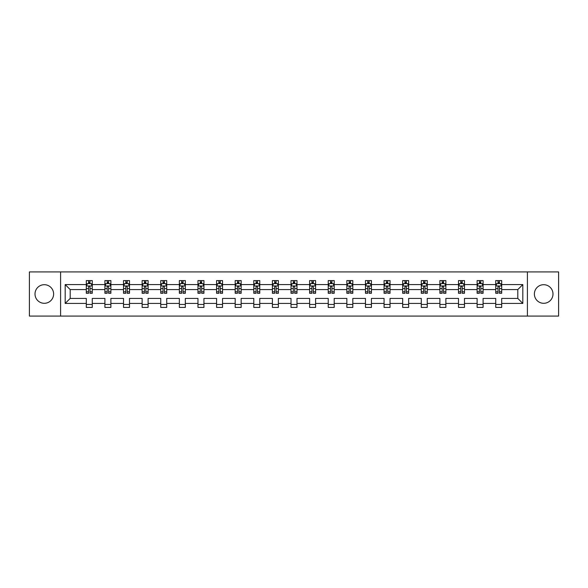 <?xml version="1.0" encoding="UTF-8"?>
<svg xmlns="http://www.w3.org/2000/svg" width="588" height="588" viewBox="0 0 588 588"><rect width="100%" height="100%" fill="white"/><g stroke="black" fill="none" stroke-linecap="round" stroke-linejoin="round"><path stroke-width="0.88" d="M543.687 284.695A9.305 9.305 0 0 0 534.382 294A9.305 9.305 0 0 0 543.687 303.305A9.305 9.305 0 0 0 552.992 294A9.305 9.305 0 0 0 543.687 284.695M44.313 284.695A9.305 9.305 0 0 0 35.008 294A9.305 9.305 0 0 0 44.313 303.305A9.305 9.305 0 0 0 53.618 294A9.305 9.305 0 0 0 44.313 284.695M527.407 271.928L29.4 271.928L29.4 316.072L558.6 316.072L558.6 271.928L527.407 271.928L527.407 316.072M501.696 303.423L501.696 298.417L517.8 298.417L522.813 303.423L501.696 303.423L501.696 307.421L495.728 307.421L495.728 303.423L483.086 303.423L483.086 307.421L477.118 307.421L477.118 303.423L464.476 303.423L464.476 307.421L458.508 307.421L458.508 303.423L445.866 303.423L445.866 307.421L439.897 307.421L439.897 303.423L427.255 303.423L427.255 307.421L421.287 307.421L421.287 303.423L408.645 303.423L408.645 307.421L402.677 307.421L402.677 303.423L390.035 303.423L390.035 307.421L384.067 307.421L384.067 303.423L371.425 303.423L371.425 307.421L365.457 307.421L365.457 303.423L352.815 303.423L352.815 307.421L346.846 307.421L346.846 303.423L334.204 303.423L334.204 307.421L328.236 307.421L328.236 303.423L315.594 303.423L315.594 307.421L309.626 307.421L309.626 303.423L296.984 303.423L296.984 307.421L291.016 307.421L291.016 303.423L278.374 303.423L278.374 307.421L272.406 307.421L272.406 303.423L259.764 303.423L259.764 307.421L253.796 307.421L253.796 303.423L241.154 303.423L241.154 307.421L235.185 307.421L235.185 303.423L222.543 303.423L222.543 307.421L216.575 307.421L216.575 303.423L203.933 303.423L203.933 307.421L197.965 307.421L197.965 303.423L185.323 303.423L185.323 307.421L179.355 307.421L179.355 303.423L166.713 303.423L166.713 307.421L160.744 307.421L160.744 303.423L148.102 303.423L148.102 307.421L142.134 307.421L142.134 303.423L129.492 303.423L129.492 307.421L123.524 307.421L123.524 303.423L110.882 303.423L110.882 307.421L104.914 307.421L104.914 303.423L92.272 303.423L92.272 307.421L86.304 307.421L86.304 303.423L65.187 303.423L65.187 284.577L86.304 284.577L86.304 280.579L92.272 280.579L92.272 284.577L104.914 284.577L104.914 280.579L110.882 280.579L110.882 284.577L123.524 284.577L123.524 280.579L129.492 280.579L129.492 284.577L142.134 284.577L142.134 280.579L148.102 280.579L148.102 284.577L160.744 284.577L160.744 280.579L166.713 280.579L166.713 284.577L179.355 284.577L179.355 280.579L185.323 280.579L185.323 284.577L197.965 284.577L197.965 280.579L203.933 280.579L203.933 284.577L216.575 284.577L216.575 280.579L222.543 280.579L222.543 284.577L235.185 284.577L235.185 280.579L241.154 280.579L241.154 284.577L253.796 284.577L253.796 280.579L259.764 280.579L259.764 284.577L272.406 284.577L272.406 280.579L278.374 280.579L278.374 284.577L291.016 284.577L291.016 280.579L296.984 280.579L296.984 284.577L309.626 284.577L309.626 280.579L315.594 280.579L315.594 284.577L328.236 284.577L328.236 280.579L334.204 280.579L334.204 284.577L346.846 284.577L346.846 280.579L352.815 280.579L352.815 284.577L365.457 284.577L365.457 280.579L371.425 280.579L371.425 284.577L384.067 284.577L384.067 280.579L390.035 280.579L390.035 284.577L402.677 284.577L402.677 280.579L408.645 280.579L408.645 284.577L421.287 284.577L421.287 280.579L427.255 280.579L427.255 284.577L439.897 284.577L439.897 280.579L445.866 280.579L445.866 284.577L458.508 284.577L458.508 280.579L464.476 280.579L464.476 284.577L477.118 284.577L477.118 280.579L483.086 280.579L483.086 284.577L495.728 284.577L495.728 280.579L501.696 280.579L501.696 284.577L522.813 284.577L522.813 303.423M60.593 316.072L60.593 271.928M495.728 284.577L495.728 289.583L483.086 289.583L483.086 284.577M483.086 303.423L483.086 298.417L495.728 298.417L495.728 303.423M477.118 284.577L477.118 289.583L464.476 289.583L464.476 284.577M464.476 303.423L464.476 298.417L477.118 298.417L477.118 303.423M458.508 284.577L458.508 289.583L445.866 289.583L445.866 284.577M445.866 303.423L445.866 298.417L458.508 298.417L458.508 303.423M439.897 284.577L439.897 289.583L427.255 289.583L427.255 284.577M427.255 303.423L427.255 298.417L439.897 298.417L439.897 303.423M421.287 284.577L421.287 289.583L408.645 289.583L408.645 284.577M408.645 303.423L408.645 298.417L421.287 298.417L421.287 303.423M402.677 284.577L402.677 289.583L390.035 289.583L390.035 284.577M390.035 303.423L390.035 298.417L402.677 298.417L402.677 303.423M384.067 284.577L384.067 289.583L371.425 289.583L371.425 284.577M371.425 303.423L371.425 298.417L384.067 298.417L384.067 303.423M365.457 284.577L365.457 289.583L352.815 289.583L352.815 284.577M352.815 303.423L352.815 298.417L365.457 298.417L365.457 303.423M346.846 284.577L346.846 289.583L334.204 289.583L334.204 284.577M334.204 303.423L334.204 298.417L346.846 298.417L346.846 303.423M328.236 284.577L328.236 289.583L315.594 289.583L315.594 284.577M315.594 303.423L315.594 298.417L328.236 298.417L328.236 303.423M309.626 284.577L309.626 289.583L296.984 289.583L296.984 284.577M296.984 303.423L296.984 298.417L309.626 298.417L309.626 303.423M291.016 284.577L291.016 289.583L278.374 289.583L278.374 284.577M278.374 303.423L278.374 298.417L291.016 298.417L291.016 303.423M272.406 284.577L272.406 289.583L259.764 289.583L259.764 284.577M259.764 303.423L259.764 298.417L272.406 298.417L272.406 303.423M253.796 284.577L253.796 289.583L241.154 289.583L241.154 284.577M241.154 303.423L241.154 298.417L253.796 298.417L253.796 303.423M235.185 284.577L235.185 289.583L222.543 289.583L222.543 284.577M222.543 303.423L222.543 298.417L235.185 298.417L235.185 303.423M216.575 284.577L216.575 289.583L203.933 289.583L203.933 284.577M203.933 303.423L203.933 298.417L216.575 298.417L216.575 303.423M197.965 284.577L197.965 289.583L185.323 289.583L185.323 284.577M185.323 303.423L185.323 298.417L197.965 298.417L197.965 303.423M179.355 284.577L179.355 289.583L166.713 289.583L166.713 284.577M166.713 303.423L166.713 298.417L179.355 298.417L179.355 303.423M160.744 284.577L160.744 289.583L148.102 289.583L148.102 284.577M148.102 303.423L148.102 298.417L160.744 298.417L160.744 303.423M142.134 284.577L142.134 289.583L129.492 289.583L129.492 284.577M129.492 303.423L129.492 298.417L142.134 298.417L142.134 303.423M123.524 284.577L123.524 289.583L110.882 289.583L110.882 284.577M110.882 303.423L110.882 298.417L123.524 298.417L123.524 303.423M104.914 284.577L104.914 289.583L92.272 289.583L92.272 284.577M92.272 303.423L92.272 298.417L104.914 298.417L104.914 303.423M86.304 284.577L86.304 289.583L70.2 289.583L70.2 298.417L86.304 298.417L86.304 303.423M65.187 284.577L70.2 289.583M517.8 298.417L517.8 289.583L501.696 289.583L501.696 284.577M497.999 283.563L499.433 283.563M479.389 283.563L480.815 283.563M460.779 283.563L462.205 283.563M442.169 283.563L443.595 283.563M423.558 283.563L424.984 283.563M404.948 283.563L406.374 283.563M386.338 283.563L387.764 283.563M367.728 283.563L369.154 283.563M349.118 283.563L350.544 283.563M330.507 283.563L331.933 283.563M311.897 283.563L313.323 283.563M293.287 283.563L294.713 283.563M274.677 283.563L276.103 283.563M256.067 283.563L257.493 283.563M237.456 283.563L238.882 283.563M218.846 283.563L220.272 283.563M200.236 283.563L201.662 283.563M181.626 283.563L183.052 283.563M163.016 283.563L164.442 283.563M144.405 283.563L145.831 283.563M125.795 283.563L127.221 283.563M107.185 283.563L108.611 283.563M88.567 283.563L90.001 283.563M86.304 304.437L92.272 304.437M104.914 304.437L110.882 304.437M123.524 304.437L129.492 304.437M142.134 304.437L148.102 304.437M160.744 304.437L166.713 304.437M179.355 304.437L185.323 304.437M197.965 304.437L203.933 304.437M216.575 304.437L222.543 304.437M235.185 304.437L241.154 304.437M253.796 304.437L259.764 304.437M272.406 304.437L278.374 304.437M291.016 304.437L296.984 304.437M309.626 304.437L315.594 304.437M328.236 304.437L334.204 304.437M346.846 304.437L352.815 304.437M365.457 304.437L371.425 304.437M384.067 304.437L390.035 304.437M402.677 304.437L408.645 304.437M421.287 304.437L427.255 304.437M439.897 304.437L445.866 304.437M458.508 304.437L464.476 304.437M477.118 304.437L483.086 304.437M495.728 304.437L501.696 304.437M70.2 298.417L65.187 303.423M522.813 284.577L517.8 289.583M90.001 282.13L88.567 282.13M87.428 283.761L86.304 283.761L86.304 280.579L88.567 280.579L88.567 283.622M86.304 291.788L86.304 293.287L88.567 293.287L88.567 291.788L86.304 291.788L86.304 289.583M92.272 289.583L92.272 293.287L90.001 293.287L90.001 286.9C89.523 285.981 89.053 285.981 88.567 286.9L88.567 291.788M91.147 283.761L92.272 283.761L92.272 280.579L90.001 280.579L90.001 283.622M92.272 286.011L91.074 283.622L87.494 283.622L86.304 286.011M108.611 282.13L107.185 282.13M106.038 283.761L104.914 283.761L104.914 280.579L107.185 280.579L107.185 283.622M104.914 291.788L104.914 293.287L107.185 293.287L107.185 291.788L104.914 291.788L104.914 289.583M110.882 289.583L110.882 293.287L108.611 293.287L108.611 286.9C108.133 285.981 107.663 285.981 107.185 286.9L107.185 291.788M109.758 283.761L110.882 283.761L110.882 280.579L108.611 280.579L108.611 283.622M110.882 286.011L109.684 283.622L106.105 283.622L104.914 286.011M127.221 282.13L125.795 282.13M124.649 283.761L123.524 283.761L123.524 280.579L125.795 280.579L125.795 283.622M123.524 291.788L123.524 293.287L125.795 293.287L125.795 291.788L123.524 291.788L123.524 289.583M129.492 289.583L129.492 293.287L127.221 293.287L127.221 286.9C126.743 285.981 126.273 285.981 125.795 286.9L125.795 291.788M128.368 283.761L129.492 283.761L129.492 280.579L127.221 280.579L127.221 283.622M129.492 286.011L128.294 283.622L124.715 283.622L123.524 286.011M145.831 282.13L144.405 282.13M143.259 283.761L142.134 283.761L142.134 280.579L144.405 280.579L144.405 283.622M142.134 291.788L142.134 293.287L144.405 293.287L144.405 291.788L142.134 291.788L142.134 289.583M148.102 289.583L148.102 293.287L145.831 293.287L145.831 286.9C145.354 285.981 144.883 285.981 144.405 286.9L144.405 291.788M146.978 283.761L148.102 283.761L148.102 280.579L145.831 280.579L145.831 283.622M148.102 286.011L146.904 283.622L143.325 283.622L142.134 286.011M164.442 282.13L163.016 282.13M161.869 283.761L160.744 283.761L160.744 280.579L163.016 280.579L163.016 283.622M160.744 291.788L160.744 293.287L163.016 293.287L163.016 291.788L160.744 291.788L160.744 289.583M166.713 289.583L166.713 293.287L164.442 293.287L164.442 286.9C163.964 285.981 163.493 285.981 163.016 286.9L163.016 291.788M165.588 283.761L166.713 283.761L166.713 280.579L164.442 280.579L164.442 283.622M166.713 286.011L165.515 283.622L161.935 283.622L160.744 286.011M183.052 282.13L181.626 282.13M180.479 283.761L179.355 283.761L179.355 280.579L181.626 280.579L181.626 283.622M179.355 291.788L179.355 293.287L181.626 293.287L181.626 291.788L179.355 291.788L179.355 289.583M185.323 289.583L185.323 293.287L183.052 293.287L183.052 286.9C182.574 285.981 182.104 285.981 181.626 286.9L181.626 291.788M184.198 283.761L185.323 283.761L185.323 280.579L183.052 280.579L183.052 283.622M185.323 286.011L184.125 283.622L180.545 283.622L179.355 286.011M201.662 282.13L200.236 282.13M199.089 283.761L197.965 283.761L197.965 280.579L200.236 280.579L200.236 283.622M197.965 291.788L197.965 293.287L200.236 293.287L200.236 291.788L197.965 291.788L197.965 289.583M203.933 289.583L203.933 293.287L201.662 293.287L201.662 286.9C201.184 285.981 200.714 285.981 200.236 286.9L200.236 291.788M202.809 283.761L203.933 283.761L203.933 280.579L201.662 280.579L201.662 283.622M203.933 286.011L202.735 283.622L199.156 283.622L197.965 286.011M220.272 282.13L218.846 282.13M217.7 283.761L216.575 283.761L216.575 280.579L218.846 280.579L218.846 283.622M216.575 291.788L216.575 293.287L218.846 293.287L218.846 291.788L216.575 291.788L216.575 289.583M222.543 289.583L222.543 293.287L220.272 293.287L220.272 286.9C219.802 285.981 219.324 285.981 218.846 286.9L218.846 291.788M221.419 283.761L222.543 283.761L222.543 280.579L220.272 280.579L220.272 283.622M222.543 286.011L221.345 283.622L217.766 283.622L216.575 286.011M238.882 282.13L237.456 282.13M236.31 283.761L235.185 283.761L235.185 280.579L237.456 280.579L237.456 283.622M235.185 291.788L235.185 293.287L237.456 293.287L237.456 291.788L235.185 291.788L235.185 289.583M241.154 289.583L241.154 293.287L238.882 293.287L238.882 286.9C238.412 285.981 237.934 285.981 237.456 286.9L237.456 291.788M240.029 283.761L241.154 283.761L241.154 280.579L238.882 280.579L238.882 283.622M241.154 286.011L239.955 283.622L236.383 283.622L235.185 286.011M257.493 282.13L256.067 282.13M254.92 283.761L253.796 283.761L253.796 280.579L256.067 280.579L256.067 283.622M253.796 291.788L253.796 293.287L256.067 293.287L256.067 291.788L253.796 291.788L253.796 289.583M259.764 289.583L259.764 293.287L257.493 293.287L257.493 286.9C257.022 285.981 256.544 285.981 256.067 286.9L256.067 291.788M258.639 283.761L259.764 283.761L259.764 280.579L257.493 280.579L257.493 283.622M259.764 286.011L258.566 283.622L254.994 283.622L253.796 286.011M276.103 282.13L274.677 282.13M273.53 283.761L272.406 283.761L272.406 280.579L274.677 280.579L274.677 283.622M272.406 291.788L272.406 293.287L274.677 293.287L274.677 291.788L272.406 291.788L272.406 289.583M278.374 289.583L278.374 293.287L276.103 293.287L276.103 286.9C275.632 285.981 275.155 285.981 274.677 286.9L274.677 291.788M277.249 283.761L278.374 283.761L278.374 280.579L276.103 280.579L276.103 283.622M278.374 286.011L277.176 283.622L273.604 283.622L272.406 286.011M294.713 282.13L293.287 282.13M292.14 283.761L291.016 283.761L291.016 280.579L293.287 280.579L293.287 283.622M291.016 291.788L291.016 293.287L293.287 293.287L293.287 291.788L291.016 291.788L291.016 289.583M296.984 289.583L296.984 293.287L294.713 293.287L294.713 286.9C294.243 285.981 293.765 285.981 293.287 286.9L293.287 291.788M295.86 283.761L296.984 283.761L296.984 280.579L294.713 280.579L294.713 283.622M296.984 286.011L295.786 283.622L292.214 283.622L291.016 286.011M313.323 282.13L311.897 282.13M310.751 283.761L309.626 283.761L309.626 280.579L311.897 280.579L311.897 283.622M309.626 291.788L309.626 293.287L311.897 293.287L311.897 291.788L309.626 291.788L309.626 289.583M315.594 289.583L315.594 293.287L313.323 293.287L313.323 286.9C312.853 285.981 312.375 285.981 311.897 286.9L311.897 291.788M314.47 283.761L315.594 283.761L315.594 280.579L313.323 280.579L313.323 283.622M315.594 286.011L314.396 283.622L310.824 283.622L309.626 286.011M331.933 282.13L330.507 282.13M329.361 283.761L328.236 283.761L328.236 280.579L330.507 280.579L330.507 283.622M328.236 291.788L328.236 293.287L330.507 293.287L330.507 291.788L328.236 291.788L328.236 289.583M334.204 289.583L334.204 293.287L331.933 293.287L331.933 286.9C331.463 285.981 330.985 285.981 330.507 286.9L330.507 291.788M333.08 283.761L334.204 283.761L334.204 280.579L331.933 280.579L331.933 283.622M334.204 286.011L333.006 283.622L329.434 283.622L328.236 286.011M350.544 282.13L349.118 282.13M347.971 283.761L346.846 283.761L346.846 280.579L349.118 280.579L349.118 283.622M346.846 291.788L346.846 293.287L349.118 293.287L349.118 291.788L346.846 291.788L346.846 289.583M352.815 289.583L352.815 293.287L350.544 293.287L350.544 286.9C350.073 285.981 349.595 285.981 349.118 286.9L349.118 291.788M351.69 283.761L352.815 283.761L352.815 280.579L350.544 280.579L350.544 283.622M352.815 286.011L351.617 283.622L348.045 283.622L346.846 286.011M369.154 282.13L367.728 282.13M366.581 283.761L365.457 283.761L365.457 280.579L367.728 280.579L367.728 283.622M365.457 291.788L365.457 293.287L367.728 293.287L367.728 291.788L365.457 291.788L365.457 289.583M371.425 289.583L371.425 293.287L369.154 293.287L369.154 286.9C368.683 285.981 368.206 285.981 367.728 286.9L367.728 291.788M370.3 283.761L371.425 283.761L371.425 280.579L369.154 280.579L369.154 283.622M371.425 286.011L370.234 283.622L366.655 283.622L365.457 286.011M387.764 282.13L386.338 282.13M385.191 283.761L384.067 283.761L384.067 280.579L386.338 280.579L386.338 283.622M384.067 291.788L384.067 293.287L386.338 293.287L386.338 291.788L384.067 291.788L384.067 289.583M390.035 289.583L390.035 293.287L387.764 293.287L387.764 286.9C387.294 285.981 386.816 285.981 386.338 286.9L386.338 291.788M388.911 283.761L390.035 283.761L390.035 280.579L387.764 280.579L387.764 283.622M390.035 286.011L388.844 283.622L385.265 283.622L384.067 286.011M406.374 282.13L404.948 282.13M403.802 283.761L402.677 283.761L402.677 280.579L404.948 280.579L404.948 283.622M402.677 291.788L402.677 293.287L404.948 293.287L404.948 291.788L402.677 291.788L402.677 289.583M408.645 289.583L408.645 293.287L406.374 293.287L406.374 286.9C405.904 285.981 405.426 285.981 404.948 286.9L404.948 291.788M407.521 283.761L408.645 283.761L408.645 280.579L406.374 280.579L406.374 283.622M408.645 286.011L407.455 283.622L403.875 283.622L402.677 286.011M424.984 282.13L423.558 282.13M422.412 283.761L421.287 283.761L421.287 280.579L423.558 280.579L423.558 283.622M421.287 291.788L421.287 293.287L423.558 293.287L423.558 291.788L421.287 291.788L421.287 289.583M427.255 289.583L427.255 293.287L424.984 293.287L424.984 286.9C424.514 285.981 424.036 285.981 423.558 286.9L423.558 291.788M426.131 283.761L427.255 283.761L427.255 280.579L424.984 280.579L424.984 283.622M427.255 286.011L426.065 283.622L422.485 283.622L421.287 286.011M443.595 282.13L442.169 282.13M441.022 283.761L439.897 283.761L439.897 280.579L442.169 280.579L442.169 283.622M439.897 291.788L439.897 293.287L442.169 293.287L442.169 291.788L439.897 291.788L439.897 289.583M445.866 289.583L445.866 293.287L443.595 293.287L443.595 286.9C443.124 285.981 442.646 285.981 442.169 286.9L442.169 291.788M444.741 283.761L445.866 283.761L445.866 280.579L443.595 280.579L443.595 283.622M445.866 286.011L444.675 283.622L441.096 283.622L439.897 286.011M462.205 282.13L460.779 282.13M459.632 283.761L458.508 283.761L458.508 280.579L460.779 280.579L460.779 283.622M458.508 291.788L458.508 293.287L460.779 293.287L460.779 291.788L458.508 291.788L458.508 289.583M464.476 289.583L464.476 293.287L462.205 293.287L462.205 286.9C461.734 285.981 461.257 285.981 460.779 286.9L460.779 291.788M463.351 283.761L464.476 283.761L464.476 280.579L462.205 280.579L462.205 283.622M464.476 286.011L463.285 283.622L459.706 283.622L458.508 286.011M480.815 282.13L479.389 282.13M478.242 283.761L477.118 283.761L477.118 280.579L479.389 280.579L479.389 283.622M477.118 291.788L477.118 293.287L479.389 293.287L479.389 291.788L477.118 291.788L477.118 289.583M483.086 289.583L483.086 293.287L480.815 293.287L480.815 286.9C480.345 285.981 479.867 285.981 479.389 286.9L479.389 291.788M481.962 283.761L483.086 283.761L483.086 280.579L480.815 280.579L480.815 283.622M483.086 286.011L481.895 283.622L478.316 283.622L477.118 286.011M499.433 282.13L497.999 282.13M496.853 283.761L495.728 283.761L495.728 280.579L497.999 280.579L497.999 283.622M495.728 291.788L495.728 293.287L497.999 293.287L497.999 291.788L495.728 291.788L495.728 289.583M501.696 289.583L501.696 293.287L499.433 293.287L499.433 286.9C498.955 285.981 498.477 285.981 497.999 286.9L497.999 291.788M500.572 283.761L501.696 283.761L501.696 280.579L499.433 280.579L499.433 283.622M501.696 286.011L500.506 283.622L496.926 283.622L495.728 286.011M92.242 285.944L86.333 285.944M92.272 291.788L90.001 291.788M88.567 288.59L86.304 288.59M92.272 288.59L90.001 288.59M90.001 282.887L88.567 282.887M110.853 285.944L104.943 285.944M110.882 291.788L108.611 291.788M107.185 288.59L104.914 288.59M110.882 288.59L108.611 288.59M108.611 282.887L107.185 282.887M129.463 285.944L123.553 285.944M129.492 291.788L127.221 291.788M125.795 288.59L123.524 288.59M129.492 288.59L127.221 288.59M127.221 282.887L125.795 282.887M148.073 285.944L142.164 285.944M148.102 291.788L145.831 291.788M144.405 288.59L142.134 288.59M148.102 288.59L145.831 288.59M145.831 282.887L144.405 282.887M166.683 285.944L160.774 285.944M166.713 291.788L164.442 291.788M163.016 288.59L160.744 288.59M166.713 288.59L164.442 288.59M164.442 282.887L163.016 282.887M185.293 285.944L179.384 285.944M185.323 291.788L183.052 291.788M181.626 288.59L179.355 288.59M185.323 288.59L183.052 288.59M183.052 282.887L181.626 282.887M203.904 285.944L197.994 285.944M203.933 291.788L201.662 291.788M200.236 288.59L197.965 288.59M203.933 288.59L201.662 288.59M201.662 282.887L200.236 282.887M222.514 285.944L216.605 285.944M222.543 291.788L220.272 291.788M218.846 288.59L216.575 288.59M222.543 288.59L220.272 288.59M220.272 282.887L218.846 282.887M241.124 285.944L235.215 285.944M241.154 291.788L238.882 291.788M237.456 288.59L235.185 288.59M241.154 288.59L238.882 288.59M238.882 282.887L237.456 282.887M259.734 285.944L253.825 285.944M259.764 291.788L257.493 291.788M256.067 288.59L253.796 288.59M259.764 288.59L257.493 288.59M257.493 282.887L256.067 282.887M278.344 285.944L272.435 285.944M278.374 291.788L276.103 291.788M274.677 288.59L272.406 288.59M278.374 288.59L276.103 288.59M276.103 282.887L274.677 282.887M296.955 285.944L291.045 285.944M296.984 291.788L294.713 291.788M293.287 288.59L291.016 288.59M296.984 288.59L294.713 288.59M294.713 282.887L293.287 282.887M315.565 285.944L309.656 285.944M315.594 291.788L313.323 291.788M311.897 288.59L309.626 288.59M315.594 288.59L313.323 288.59M313.323 282.887L311.897 282.887M334.175 285.944L328.266 285.944M334.204 291.788L331.933 291.788M330.507 288.59L328.236 288.59M334.204 288.59L331.933 288.59M331.933 282.887L330.507 282.887M352.785 285.944L346.876 285.944M352.815 291.788L350.544 291.788M349.118 288.59L346.846 288.59M352.815 288.59L350.544 288.59M350.544 282.887L349.118 282.887M371.396 285.944L365.486 285.944M371.425 291.788L369.154 291.788M367.728 288.59L365.457 288.59M371.425 288.59L369.154 288.59M369.154 282.887L367.728 282.887M390.006 285.944L384.096 285.944M390.035 291.788L387.764 291.788M386.338 288.59L384.067 288.59M390.035 288.59L387.764 288.59M387.764 282.887L386.338 282.887M408.616 285.944L402.706 285.944M408.645 291.788L406.374 291.788M404.948 288.59L402.677 288.59M408.645 288.59L406.374 288.59M406.374 282.887L404.948 282.887M427.226 285.944L421.317 285.944M427.255 291.788L424.984 291.788M423.558 288.59L421.287 288.59M427.255 288.59L424.984 288.59M424.984 282.887L423.558 282.887M445.836 285.944L439.927 285.944M445.866 291.788L443.595 291.788M442.169 288.59L439.897 288.59M445.866 288.59L443.595 288.59M443.595 282.887L442.169 282.887M464.446 285.944L458.537 285.944M464.476 291.788L462.205 291.788M460.779 288.59L458.508 288.59M464.476 288.59L462.205 288.59M462.205 282.887L460.779 282.887M483.057 285.944L477.147 285.944M483.086 291.788L480.815 291.788M479.389 288.59L477.118 288.59M483.086 288.59L480.815 288.59M480.815 282.887L479.389 282.887M501.667 285.944L495.757 285.944M501.696 291.788L499.433 291.788M497.999 288.59L495.728 288.59M501.696 288.59L499.433 288.59M499.433 282.887L497.999 282.887"/></g></svg>
